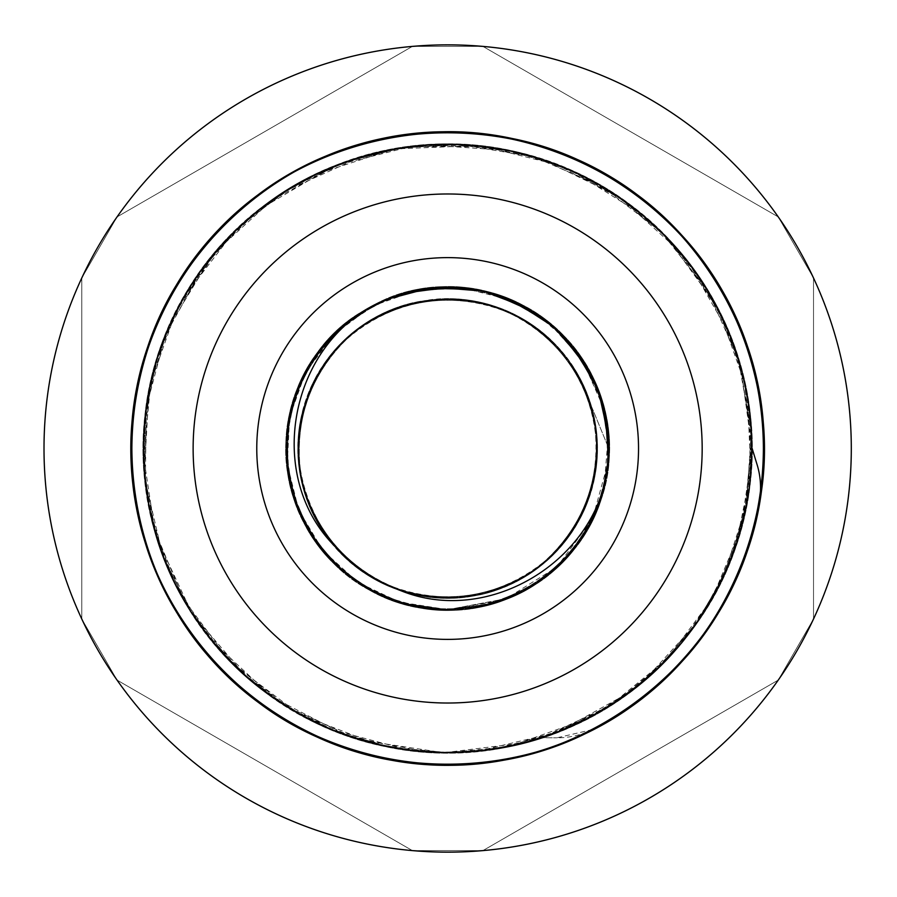 <?xml version="1.0" encoding="UTF-8"?>
<svg xmlns="http://www.w3.org/2000/svg" width="897" height="897" viewBox="0 0 897 897"><rect width="100%" height="100%" fill="white"/><g stroke="black" fill="none" stroke-linecap="round" stroke-linejoin="round"><path stroke-width="0.67" stroke-dasharray="4.49 3.36" d="M392.785 587.087C315.273 558.865 275.749 460.677 312.044 386.607C351.209 290.28 494.247 269.167 559.582 350.054C631.466 425.178 592.267 564.348 491.735 590.899C393.783 625.781 282.802 533.11 299.676 430.504C307.884 326.856 437.837 263.471 524.577 320.812C590.125 358.329 616.261 448.691 580.864 515.405C538.133 610.195 394.411 625.971 332.137 542.719C263.09 464.96 307.458 327.349 408.909 304.554C508.083 273.338 615.533 370.091 594.857 471.99C582.792 575.269 450.574 633.764 366.032 573.228C301.93 533.311 279.169 442.03 317.022 376.684C363.251 283.553 507.467 273.125 566.601 358.654C632.699 438.913 583.241 574.786 481.016 593.78C380.743 621.285 276.971 520.608 301.426 419.549C314.432 345.154 390.531 289.866 465.308 300.484C568.978 308.456 632.654 438.263 575.515 525.126C525.855 616.474 381.36 621.52 325.443 533.861C262.384 451.191 316.854 317.258 419.718 302.076C520.944 278.328 620.903 382.795 592.704 482.878C576.939 556.734 498.822 609.153 424.505 595.754C321.204 583.936 262.395 451.853 322.729 367.165C375.753 277.722 520.338 278.059 572.948 367.748C632.89 452.705 573.475 584.519 470.118 595.866C368.073 615.835 272.083 507.713 303.982 408.752C327.483 307.458 465.408 264.066 542.674 333.639C625.501 396.496 608.715 540.106 513.622 582.175C446.672 617.102 356.479 590.338 319.433 524.532C262.698 437.4 326.979 307.884 430.695 300.405C533.412 284.248 625.31 395.869 589.744 493.574C562.486 593.915 423.048 632.15 348.428 559.739C268.001 493.843 290.112 350.962 386.708 312.459C460.923 276.747 558.696 316.776 586.503 394.31L608.805 448.5C613.481 336.891 483.853 251.934 383.367 300.708C308.232 331.43 267.295 423.687 294.934 500.01C326.205 607.247 476.172 646.322 555.804 567.992C641.669 496.546 617.685 343.439 514.093 301.661C414.324 251.429 283.486 334.491 286.502 446.145C280.234 557.676 408.584 644.517 509.776 597.211C614.546 558.483 642.981 406.139 559.246 332.215C501.939 274.717 401.026 272.509 341.252 327.439C279.113 379.666 268.349 480.018 317.998 544.244C380.563 636.78 535.296 628.135 587.165 529.208C629.358 459.858 607.482 361.323 539.904 316.349C451.056 248.66 307.2 306.303 289.664 416.612C263.034 525.093 373.275 634.022 481.431 606.092C591.527 587.243 647.443 442.703 578.688 354.663C532.908 287.634 434.114 266.947 365.281 309.97C266.981 363.027 260.197 517.849 353.474 579.294C441.335 648.273 586.021 592.738 605.161 482.687C633.36 374.61 524.723 264.088 416.174 290.437C336.229 304.52 276.657 386.002 287.488 466.451C295.304 577.87 433.565 647.881 527.997 588.219C627.059 536.608 636.096 381.887 543.728 319.097C456.887 248.839 311.405 302.267 290.662 412.015C270.546 490.659 320.218 578.52 397.976 601.831C502.724 640.637 623.493 543.526 608.065 432.892C601.876 321.361 464.646 249.355 369.351 307.626C269.549 357.791 258.258 512.355 349.707 576.491C413.057 627.238 513.589 618.201 566.87 556.959C645.403 477.529 606.708 327.461 499.562 295.92C423.306 268.08 330.937 308.77 300.024 383.826C250.992 484.201 335.624 614.03 447.233 609.668C558.831 614.602 644.124 485.21 595.608 384.589C562.868 302.861 457.661 263.056 379.039 302.681C457.661 263.056 562.868 302.861 595.608 384.589C644.124 485.21 558.831 614.602 447.233 609.668C335.624 614.03 250.992 484.201 300.024 383.826C330.937 308.77 423.306 268.08 499.562 295.92C606.708 327.461 645.403 477.529 566.87 556.959C513.589 618.201 413.057 627.238 349.707 576.491C258.258 512.355 269.549 357.791 369.351 307.626C464.646 249.355 601.876 321.361 608.065 432.892C623.493 543.526 502.724 640.637 397.976 601.831C320.218 578.52 270.546 490.659 290.662 412.015C311.405 302.267 456.887 248.839 543.728 319.097C636.096 381.887 627.059 536.608 527.997 588.219C433.565 647.881 295.304 577.87 287.488 466.451C276.657 386.002 336.229 304.52 416.174 290.437C524.723 264.088 633.36 374.61 605.161 482.687C586.021 592.738 441.335 648.273 353.474 579.294C260.197 517.849 266.981 363.027 365.281 309.97C434.114 266.947 532.908 287.634 578.688 354.663C647.443 442.703 591.527 587.243 481.431 606.092C373.275 634.022 263.034 525.093 289.664 416.612C307.2 306.303 451.056 248.66 539.904 316.349C607.482 361.323 629.358 459.858 587.165 529.208C535.296 628.135 380.563 636.78 317.998 544.244C268.349 480.018 279.113 379.666 341.252 327.439C401.026 272.509 501.939 274.717 559.246 332.215C642.981 406.139 614.546 558.483 509.776 597.211C408.584 644.517 280.234 557.676 286.502 446.145C283.486 334.491 414.324 251.429 514.093 301.661C617.685 343.439 641.669 496.546 555.804 567.992C476.172 646.322 326.205 607.247 294.934 500.01C267.295 423.687 308.232 331.43 383.367 300.708C483.853 251.934 613.481 336.891 608.805 448.5L586.503 394.31C558.876 317.359 462.269 277.184 388.188 311.808C291.828 349.045 267.586 490.311 346.018 557.553C418.607 631.062 557.822 596.942 588.185 498.194C626.644 402.316 539.837 288.262 437.164 299.8C333.897 302.782 263.942 427.891 315.475 517.423C359.405 610.935 502.028 625.187 563.574 542.214C631.802 464.635 587.984 328.167 487.34 304.812C415.434 283.228 332.35 325.79 307.862 396.754C268.001 492.072 353.149 607.37 455.968 597.335C559.268 595.866 631.039 471.788 580.819 381.517C538.267 287.376 395.857 271.04 333.112 353.104C283.8 409.727 288.318 502.959 342.878 554.537C413.293 630.143 553.438 600.093 586.683 502.275C627.922 407.563 544.468 291.02 441.515 299.564C338.203 299.52 264.626 422.532 313.524 513.544C344.773 581.805 431.592 616.116 501.075 587.658C598.972 554.682 629.38 414.605 553.954 344C484.66 267.384 344.089 295.371 309.431 392.695C266.801 486.813 348.552 604.544 451.617 597.514C554.918 599.061 630.277 477.137 582.714 385.43C552.462 316.708 466.16 281.142 396.272 308.568C297.894 340.12 265.456 479.738 339.828 551.431C408 629.055 548.975 603.12 585.046 506.312C629.044 412.833 549.02 293.913 445.865 299.441C370.786 298.69 302.794 362.657 298.981 437.635C287.175 540.263 401.004 627.373 496.994 589.161C595.81 559.055 630.288 419.919 556.959 347.15C489.93 268.539 348.597 292.422 311.113 388.693C265.77 481.51 344.033 601.595 447.267 597.559C550.478 602.122 629.369 482.451 584.496 389.388C556.263 319.825 471.026 281.748 400.376 307.133C301.123 335.792 264.604 474.412 336.88 548.235M379.453 302.48L396.53 295.651L414.616 290.763M457.044 287.612L475.32 289.72L493.047 293.868M532.381 311.416L547.462 321.956L561.287 334.222M587.356 368.151L595.608 384.589L601.909 401.856M608.749 444.206L608.211 462.594L599.824 501.513L582.22 537.202L556.353 567.465L523.893 590.506L486.948 604.78L447.233 609.668L407.754 604.623L370.685 590.103L338.348 566.904L312.638 536.507L295.203 500.728L287.029 461.764L288.699 421.994L300.024 383.826L320.397 349.639L348.496 321.44L378.781 302.816L341.252 327.439L314.847 357.23L296.503 392.55L287.432 431.311L288.072 471.116L298.51 509.53L317.998 544.244L345.435 573.082L379.083 594.352L412.519 605.767L447.648 609.668L410.232 605.24L374.856 592.289L341.847 570.043L315.262 540.409L296.795 505.146L287.488 466.451L287.993 426.647L298.196 388.166L317.572 353.396L344.829 324.389L378.758 302.827M402.865 293.689L420.805 289.585L439.093 287.567M481.824 291.009L499.562 295.92L516.605 302.838M552.574 326.172L565.839 338.92L577.545 353.115M582.646 360.493L603.715 408.258L607.28 426.31M608.256 435.236L604.096 487.262L589.789 524.42L566.87 556.959L536.63 582.848L500.997 600.586L447.648 609.646L422.308 607.661L384.073 596.572L349.707 576.491L321.339 548.56L300.641 514.564L288.957 476.509L286.905 436.749L294.721 397.719L311.808 361.771L337.227 331.139L369.351 307.626L385.923 299.632M427.364 288.621L445.719 287.343L485.266 291.805L522.547 305.787L555.221 328.515L581.368 358.531L599.319 394.052L608.065 432.892L606.977 472.685L596.213 511.01L576.334 545.499L548.65 574.102L514.777 595.003L476.823 607.011L447.648 609.646L397.976 601.831L361.928 584.945L331.071 559.795L307.379 527.806L292.187 491.018L286.535 451.617L290.662 412.015L304.419 374.666L326.867 341.791L356.726 315.464L392.101 297.21L409.705 291.873M452.346 287.41L470.678 288.98L488.708 292.657M528.344 308.994L543.728 319.097L557.844 330.892M584.945 364.104L593.679 380.306L600.497 397.393M608.558 439.508L608.547 457.907L601.315 497.05L584.743 533.244L559.773 564.247L527.997 588.219L491.298 603.625L447.648 609.668L402.473 603.21L365.942 587.389L334.379 563.148L309.757 531.876L293.498 495.536L286.692 456.315L289.664 416.612L302.323 378.87L323.806 345.356L352.88 318.177L387.706 298.892L405.152 293.05M398.369 295.068L416.174 290.437L434.395 287.892M477.215 290.079L495.088 294.463L512.322 300.887M548.953 323.167L562.587 335.512L574.708 349.359M596.348 386.372L602.481 403.717L606.563 421.657M608.233 462.045L605.161 482.687L591.953 520.238L569.987 553.438L540.51 580.202L505.415 598.972L447.648 609.657L407.014 604.466L370.035 589.721L337.765 566.399L312.246 535.857L294.934 500.01L286.995 461.002L288.8 421.242L300.36 383.142L320.846 349.023L349.112 320.991L383.367 300.708L421.556 289.484L461.327 287.915L500.268 296.189L536.014 313.703L566.332 339.492L589.464 371.896L603.659 408.146L608.805 446.74M447.637 287.343L466.014 288.374L484.145 291.525M524.24 306.707L539.904 316.349L554.357 327.73M582.422 360.134L591.628 376.067L598.938 392.953M608.233 434.81L608.76 453.198L602.661 492.543L587.165 529.208L563.103 560.917L532.044 585.808L495.806 602.279L456.64 609.422L447.648 609.668L506.2 598.647L556.734 567.117L592.368 519.408L608.244 461.989M393.906 296.571L411.577 291.413L429.719 288.341M472.584 289.283L490.569 293.151L507.994 299.06M545.253 320.263L559.246 332.215L571.759 345.693M594.476 382.055L601.102 399.221L605.71 417.038M608.413 459.825L606.092 478.079L593.982 515.999L572.992 549.816L544.322 577.433L509.776 597.211L479.334 606.507L447.648 609.657A161.157 161.157 0 0 0 587.221 367.916A161.157 161.157 0 0 0 308.086 367.916A161.157 161.157 0 0 0 447.648 609.657L400.869 602.728L358.116 582.489L323.088 550.736L298.757 510.18L287.287 464.298L289.585 417.06L305.529 372.535L333.695 334.547L371.683 306.359L416.219 290.449L463.446 288.105L509.328 299.62L549.883 323.918L581.66 358.968L601.853 401.721L608.805 448.5M813.523 278.418A1.592 1.592 0 0 0 813.31 277.622A1.592 1.592 0 0 1 813.523 278.418L813.523 618.582L813.523 278.418M778.461 217.265A1.592 1.592 0 0 0 777.878 216.693A1.592 1.592 0 0 1 778.461 217.265L813.31 277.622L778.461 217.265M483.292 46.61A1.592 1.592 0 0 0 482.496 46.397A1.592 1.592 0 0 1 483.292 46.61L777.878 216.693L483.292 46.61M412.811 46.397A1.592 1.592 0 0 0 412.015 46.61A1.592 1.592 0 0 1 412.811 46.397L482.496 46.397L412.811 46.397M117.429 216.693A1.592 1.592 0 0 0 116.845 217.265A1.592 1.592 0 0 1 117.429 216.693L412.015 46.61L117.429 216.693M81.997 277.622A1.592 1.592 0 0 0 81.784 278.418A1.592 1.592 0 0 1 81.997 277.622L116.845 217.265L81.997 277.622M81.784 618.582A1.592 1.592 0 0 0 81.997 619.379A1.592 1.592 0 0 1 81.784 618.582L81.784 278.418L81.784 618.582M116.845 679.735A1.592 1.592 0 0 0 117.429 680.307A1.592 1.592 0 0 1 116.845 679.735L81.997 619.379L116.845 679.735M412.015 850.39A1.592 1.592 0 0 0 412.811 850.603A1.592 1.592 0 0 1 412.015 850.39L117.429 680.307L412.015 850.39M482.496 850.603A1.592 1.592 0 0 0 483.292 850.39A1.592 1.592 0 0 1 482.496 850.603L412.811 850.603L482.496 850.603M777.878 680.307A1.592 1.592 0 0 0 778.461 679.735A1.592 1.592 0 0 1 777.878 680.307L483.292 850.39L777.878 680.307M813.31 619.379A1.592 1.592 0 0 0 813.523 618.582A1.592 1.592 0 0 1 813.31 619.379L778.461 679.735L813.31 619.379M592.502 729.597L556.858 737.827C569.83 737.872 582.243 734.845 594.094 728.756C718.643 666.348 788.743 515.383 756.395 379.936C725.494 224.9 565.301 111.822 408.875 134.617C251.597 150.584 123.752 299.25 131.511 457.134C132.386 615.219 268.158 756.676 426.075 764.031C529.813 771.857 635.502 724.227 698.348 641.31C797.422 518.141 781.377 322.718 663.522 217.366C550.366 106.978 354.304 104.299 238.176 211.557C117.496 313.647 96.114 508.565 191.79 634.392C281.893 764.278 473.874 804.172 608.267 720.941C746.158 643.642 804.205 456.349 734.183 314.623C670.407 169.982 489.504 94.331 341.746 150.494C191.678 200.177 99.096 373.029 140.896 525.474C176.025 679.601 339.245 788.261 494.998 761.205C597.963 746.36 690.813 676.943 734.183 582.377C804.205 440.651 746.158 253.358 608.267 176.059C473.874 92.828 281.893 132.722 191.79 262.608C96.114 388.435 117.496 583.353 238.176 685.443C354.304 792.701 550.366 790.022 663.522 679.634C781.377 574.282 797.422 378.859 698.348 255.69C635.502 172.773 529.813 125.143 426.075 132.969C268.158 140.324 132.386 281.781 131.511 439.866C123.752 597.75 251.597 746.416 408.875 762.383C565.301 785.178 725.494 672.1 756.395 517.064C794.024 363.532 696.756 193.281 545.387 147.713C446.661 114.861 332.563 135.346 251.429 200.468C125.356 295.819 93.355 489.269 182.024 620.141C264.907 754.758 454.42 805.069 593.152 729.306C735.058 659.654 803.241 475.814 741.068 330.466C685.274 182.562 508.778 97.145 358.172 145.157C205.615 186.565 103.738 354.102 137.151 508.61C163.815 664.419 320.857 781.836 477.843 763.325C616.665 752.224 738.579 638.899 759.445 501.165M759.479 501.165C761.609 488.058 760.634 475.32 756.563 462.953L751.787 448.5C755.139 600.497 628.292 740.047 476.688 751.271C325.712 769.077 174.68 656.156 149.037 506.312C116.902 357.712 214.876 196.6 361.603 156.773C506.446 110.589 676.181 192.743 729.833 334.985C789.629 474.76 724.058 651.57 587.58 718.553C454.162 791.423 271.903 743.03 192.182 613.57C106.922 487.71 137.69 301.661 258.941 209.965C336.969 147.332 446.706 127.632 541.642 159.229C687.214 203.047 780.76 366.783 744.577 514.441C714.853 663.533 560.793 772.283 410.355 750.363C259.11 735.013 136.142 592.031 143.61 440.192C144.451 288.172 275.031 152.12 426.894 145.056C578.307 131.377 726.2 248.379 747.739 398.873C764.76 497.465 728.857 603.019 655.259 670.788C546.43 776.948 357.881 779.527 246.193 676.383C130.132 578.184 109.569 390.733 201.578 269.717C288.24 144.809 472.876 106.44 602.122 186.486C734.733 260.825 790.549 440.954 723.217 577.253C681.507 668.198 592.211 734.957 493.182 749.23C343.394 775.255 186.43 670.754 152.636 522.525C112.439 375.91 201.477 209.685 345.793 161.909C487.901 107.887 661.874 180.645 723.217 319.747C790.549 456.046 734.733 636.175 602.122 710.514C472.876 790.56 288.24 752.191 201.578 627.283C109.569 506.267 130.132 318.816 246.193 220.617C357.881 117.473 546.43 120.052 655.259 226.212C768.594 327.528 784.034 515.472 688.75 633.932C598.703 756.429 413.102 789.741 286.087 706.197C155.551 628.259 104.669 446.684 175.711 312.268C219.888 222.501 310.967 158.208 410.355 146.637C560.793 124.717 714.853 233.455 744.577 382.559C780.76 530.205 687.225 693.964 541.631 737.749L556.858 737.816L541.631 737.749L609.198 706.141L667.088 659.127L711.702 599.353L740.53 530.564L751.652 456.808L744.577 382.559L719.551 312.291L678.255 250.173L623.023 200.053L557.295 164.79L484.941 146.682L410.355 146.637L338.023 164.835L272.251 200.009L217.085 250.207L175.711 312.268L150.774 382.571L143.61 456.808L154.822 530.553L183.56 599.375L228.253 659.082L286.087 706.197L353.676 737.726L426.894 751.944L447.648 752.605L391.26 747.358L336.812 731.694L286.199 706.264L241.226 671.819L203.372 629.672L174.007 581.245L154.161 528.176L144.439 472.36L145.292 415.737L156.627 360.213L178.01 307.772L208.822 260.231L247.875 219.182L293.857 186.116L345.199 162.166L400.073 148.095L456.595 144.507L512.837 151.447L566.792 168.647L616.609 195.636L660.596 231.336L697.16 274.594L725.068 323.895L743.4 377.502L751.406 433.565L748.917 490.177L735.989 545.32L712.992 597.099L680.857 643.754L640.593 683.592L593.635 715.268L541.631 737.749C687.225 693.964 780.76 530.205 744.577 382.559C714.853 233.455 560.793 124.717 410.355 146.637C310.967 158.208 219.888 222.501 175.711 312.268C104.669 446.684 155.551 628.259 286.087 706.197C413.102 789.741 598.703 756.429 688.75 633.932C784.034 515.472 768.594 327.528 655.259 226.212C546.43 120.052 357.881 117.473 246.193 220.617C130.132 318.816 109.569 506.267 201.578 627.283C288.24 752.191 472.876 790.56 602.122 710.514C734.733 636.175 790.549 456.046 723.217 319.747C661.874 180.645 487.901 107.887 345.793 161.909C201.477 209.685 112.439 375.91 152.636 522.525C186.43 670.754 343.394 775.255 493.182 749.23C592.211 734.957 681.507 668.198 723.217 577.253C790.549 440.954 734.733 260.825 602.122 186.486C472.876 106.44 288.24 144.809 201.578 269.717C109.569 390.733 130.132 578.184 246.193 676.383C357.881 779.527 546.43 776.948 655.259 670.788C728.857 603.019 764.76 497.465 747.739 398.873C726.2 248.379 578.307 131.377 426.894 145.056C275.031 152.12 144.451 288.172 143.61 440.192C136.142 592.031 259.11 735.013 410.355 750.363C560.793 772.283 714.853 663.533 744.577 514.441C780.76 366.783 687.214 203.047 541.642 159.229C446.706 127.632 336.969 147.332 258.941 209.965C137.69 301.661 106.922 487.71 192.182 613.57C271.903 743.03 454.162 791.423 587.58 718.553C724.058 651.57 789.629 474.76 729.833 334.985C676.181 192.743 506.446 110.589 361.603 156.773C214.876 196.6 116.902 357.712 149.037 506.312C174.68 656.156 325.712 769.077 476.688 751.271C628.292 740.047 755.139 600.497 751.787 448.5L745.9 507.837L728.633 564.897L700.546 617.461L662.692 663.545L616.631 701.398L564.022 729.463L506.973 746.797L447.648 752.639L493.182 749.23L548.897 735.271L601.035 711.119M656.156 669.913L694.054 626.745L723.217 577.253L746.214 506.3L751.361 431.894L738.13 358.486L707.531 290.46L661.212 231.998L602.122 186.486L533.693 156.818L460.116 144.596L402.753 147.713L346.982 161.516M285.033 191.487L239.611 226.672L201.578 269.717L165.519 335.007L146.323 407.081L145.359 481.667L162.469 554.256L187.484 605.968L221.727 652.108M273.282 697.687L344.627 734.654M411.6 750.486L447.648 752.605L491.937 749.387M558.45 731.728L628.763 692.832M636.365 687.024L655.259 670.788L693.314 627.765L722.657 578.374M726.256 570.481L735.618 546.43L750.744 473.392L747.739 398.873L740.507 366.447M740.171 365.247L719.271 311.719L688.75 263.068L667.076 237.896M666.202 236.999L622.507 199.683L572.634 171.204L541.631 159.251M540.442 158.87L484.313 146.603L426.894 145.056L393.94 149.149M392.707 149.373L316.282 174.197M257.977 210.761L216.67 250.689L183.56 297.625L168.681 327.36M168.199 328.481L150.64 383.187L143.61 440.192L144.529 473.313M144.641 474.648L154.99 531.159L175.711 584.732L192.306 613.716M192.889 614.613L245.285 675.531M301.504 715.212L376.448 744.185M444.744 752.617L524.487 742.772M588.679 717.959L636.836 686.609L678.255 646.827L697.956 621.262M699.2 619.446L726.839 569.079L744.577 514.441L751.652 440.192L740.53 366.436L735.607 350.57M729.339 333.841L689.49 264.077M641.837 214.428L573.755 171.742M508.307 150.472L428.149 144.989M360.403 157.154L287.152 190.164M233.186 232.861L184.199 296.548M156.784 359.675L145.28 415.961L144.518 473.403L146.323 489.807M149.306 507.534L165.743 562.587L192.182 613.57L201.724 627.463M212.522 641.4L271.242 696.24M331.464 729.564L409.122 750.184M477.933 751.125L556.129 732.636M617.226 700.972L661.672 664.565L698.516 620.489L706.959 607.46M716.344 590.988L738.321 537.908L749.993 481.667L751.787 448.5L746.046 507.097L729.205 563.507M751.787 447.255L740.844 367.647M715.156 303.803L667.94 238.804M615.151 194.649L542.808 159.632M475.444 145.639L395.173 148.924M329.154 168.401L259.939 209.203M210.941 257.54L169.174 326.239M148.824 391.922L144.428 471.979M157.524 539.714L191.734 612.819M234.969 665.899L298.757 713.698M362.803 740.552L443.017 752.594M510.763 746.012L586.246 719.226M643.844 680.89L696.7 623.067M813.523 277.992A403.65 403.65 0 0 0 48.259 506.973A403.65 403.65 0 0 0 447.648 852.15A403.65 403.65 0 0 0 813.523 277.992M447.648 703.024A254.524 254.524 0 0 0 668.074 321.238A254.524 254.524 0 0 0 227.233 321.238A254.524 254.524 0 0 0 447.648 703.024M447.648 639.393A190.893 190.893 0 0 0 612.965 353.059A190.893 190.893 0 0 0 282.342 353.059A190.893 190.893 0 0 0 447.648 639.393M447.648 752.628A304.128 304.128 0 0 0 711.041 296.436A304.128 304.128 0 0 0 184.266 296.436A304.128 304.128 0 0 0 447.648 752.628"/><path stroke-width="1.35" d="M379.039 302.681C288.576 345.233 263.976 478.695 336.88 548.235A149.048 149.048 0 0 0 392.785 587.087C483.483 631.185 599.925 561.522 608.244 461.989A161.157 161.157 0 0 0 379.039 302.681L379.453 302.48M414.616 290.763L457.044 287.612M493.047 293.868L532.381 311.416M561.287 334.222L587.356 368.151M601.909 401.856L608.749 444.206M393.906 296.571L378.781 302.816L402.865 293.689M439.093 287.567L481.824 291.009M516.605 302.838L552.574 326.172M577.545 353.115L582.646 360.493M607.28 426.31L608.256 435.236M385.923 299.632L427.364 288.621M409.705 291.873L452.346 287.41M488.708 292.657L528.344 308.994M557.844 330.892L584.945 364.104M600.497 397.393L608.558 439.508M378.758 302.827L398.369 295.068M434.395 287.892L477.215 290.079M512.322 300.887L548.953 323.167M574.708 349.359L596.348 386.372M606.563 421.657L608.233 462.045M405.152 293.05L447.637 287.343M484.145 291.525L524.24 306.707M554.357 327.73L582.422 360.134M598.938 392.953L608.233 434.81M429.719 288.341L472.584 289.283M507.994 299.06L545.253 320.263M571.759 345.693L594.476 382.055M605.71 417.038L608.413 459.825M608.805 446.74L608.805 448.5M594.106 728.79L592.502 729.597M751.787 447.255L756.563 462.953C760.622 475.275 761.575 488.013 759.445 501.165C738.579 638.899 616.665 752.224 477.843 763.325C320.857 781.836 163.815 664.419 137.151 508.61C103.738 354.102 205.615 186.565 358.172 145.157C508.778 97.145 685.274 182.562 741.068 330.466C803.241 475.814 735.058 659.654 593.152 729.306C454.42 805.069 264.907 754.758 182.024 620.141C93.355 489.269 125.356 295.819 251.429 200.468C332.563 135.346 446.661 114.861 545.387 147.713C696.756 193.281 794.024 363.532 756.395 517.064C725.494 672.1 565.301 785.178 408.875 762.383C251.597 746.416 123.752 597.75 131.511 439.866C132.386 281.781 268.158 140.324 426.075 132.969C529.813 125.143 635.502 172.773 698.348 255.69C797.422 378.859 781.377 574.282 663.522 679.634C550.366 790.022 354.304 792.701 238.176 685.443C117.496 583.353 96.114 388.435 191.79 262.608C281.893 132.722 473.874 92.828 608.267 176.059C746.158 253.358 804.205 440.651 734.183 582.377C690.813 676.943 597.963 746.36 494.998 761.205C339.245 788.261 176.025 679.601 140.896 525.474C99.096 373.029 191.678 200.177 341.746 150.494C489.504 94.331 670.407 169.982 734.183 314.623C804.205 456.349 746.158 643.642 608.267 720.941C473.874 804.172 281.893 764.278 191.79 634.392C96.114 508.565 117.496 313.647 238.176 211.557C354.304 104.299 550.366 106.978 663.522 217.366C781.377 322.718 797.422 518.141 698.348 641.31C635.502 724.227 529.813 771.857 426.075 764.031C268.158 756.676 132.386 615.219 131.511 457.134C123.752 299.25 251.597 150.584 408.875 134.617C565.301 111.822 725.494 224.9 756.395 379.936C788.743 515.383 718.643 666.348 594.094 728.756M601.035 711.119L629.772 692.103L656.156 669.913M346.982 161.516L315.15 174.724L285.033 191.487M221.727 652.108L246.193 676.383L273.282 697.687M344.627 734.654L377.659 744.499L411.6 750.486M491.937 749.387L525.709 742.469L558.45 731.728M628.763 692.832L636.365 687.024M722.657 578.374L726.256 570.481M740.507 366.447L740.171 365.247M667.076 237.896L666.202 236.999M541.631 159.251L540.442 158.87M393.94 149.149L392.707 149.373M316.282 174.197L286.087 190.803L257.977 210.761M168.681 327.36L168.199 328.481M144.529 473.313L144.641 474.648M192.306 613.716L192.889 614.613M245.285 675.531L272.251 696.991L301.504 715.212M376.448 744.185L410.355 750.363L444.744 752.617M524.487 742.772L557.295 732.21L588.679 717.959M697.956 621.262L699.2 619.446M735.607 350.57L729.339 333.841M689.49 264.077L667.088 237.884L641.837 214.428M573.755 171.742L541.642 159.229L508.307 150.472M428.149 144.989L393.929 149.126L360.403 157.154M287.152 190.164L258.941 209.965L233.186 232.861M184.199 296.548L168.681 327.327L156.784 359.675M146.323 489.807L149.306 507.534M201.724 627.463L212.522 641.4M271.242 696.24L300.394 714.64L331.464 729.564M409.122 750.184L443.499 752.628L477.933 751.125M556.129 732.636L587.58 718.553L617.226 700.972M706.959 607.46L716.344 590.988M740.844 367.647L729.833 334.985L715.156 303.803M667.94 238.804L642.813 215.202L615.151 194.649M542.808 159.632L509.541 150.707L475.444 145.639M395.173 148.924L361.603 156.773L329.154 168.401M259.939 209.203L234.05 231.964L210.941 257.54M169.174 326.239L157.121 358.475L148.824 391.922M144.428 471.979L149.037 506.312L157.524 539.714M191.734 612.819L211.714 640.447L234.969 665.899M298.757 713.698L330.298 729.104L362.803 740.552M443.017 752.594L476.688 751.271L510.763 746.012M586.246 719.226L616.205 701.689L643.844 680.89M696.7 623.067L715.772 592.11L729.205 563.507M447.648 752.628A304.128 304.128 0 0 0 711.041 296.436A304.128 304.128 0 0 0 184.266 296.436A304.128 304.128 0 0 0 447.648 752.628M447.648 703.024A254.524 254.524 0 0 0 668.074 321.238A254.524 254.524 0 0 0 227.233 321.238A254.524 254.524 0 0 0 447.648 703.024M447.648 639.393A190.893 190.893 0 0 0 612.965 353.059A190.893 190.893 0 0 0 282.342 353.059A190.893 190.893 0 0 0 447.648 639.393M447.648 852.15A403.65 403.65 0 0 0 797.22 246.675A403.65 403.65 0 0 0 98.087 246.675A403.65 403.65 0 0 0 447.648 852.15"/></g></svg>
